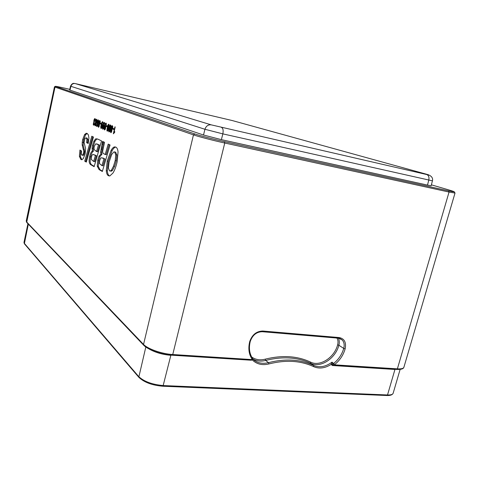 <?xml version="1.0" encoding="UTF-8"?>
<svg xmlns="http://www.w3.org/2000/svg" width="479" height="479" viewBox="0 0 479 479"><rect width="100%" height="100%" fill="white"/><g stroke="black" fill="none" stroke-linecap="round" stroke-linejoin="round"><path stroke-width="0.72" d="M70.527 86.202L204.94 129.276L222.843 133.875L432.429 180.828C433.345 177.493 430.501 175.553 428.418 174.895M432.429 180.828L431.154 185.726L427.484 185.098L221.382 139.646L203.509 135.012L69.994 90.118L69.629 89.956L70.521 86.208C71.628 83.927 72.94 83.017 74.449 83.478M115.211 160.549L113.517 166.189L111.409 170.207L110.26 170.991L109.475 170.865L108.404 168.045L109.05 162.273L111.655 154.549L113.93 151.861L114.583 151.951L115.78 154.795L115.211 160.549L116.283 160.752L114.589 166.393L112.475 170.404L111.332 171.189L110.505 171.039M103.943 158.765L101.943 165.62L99.506 163.573L99.566 160.89L100.578 158.274L101.314 157.729L104.985 158.962L102.985 165.812L101.943 165.62M98.47 144.862L96.542 151.544L94.034 149.508L94.112 146.658L95.782 143.814L99.488 145.065L97.554 151.741L96.542 151.544M95.399 155.507L93.686 161.459L91.297 159.477L91.417 157.07L91.968 155.328L92.8 154.436L96.417 155.705L94.698 161.651L93.686 161.459M111.607 130.264L111.026 132.006L110.793 130.737L111.302 129.821L111.942 130.33L111.799 129.647L112.631 128.085L112.763 126.486L112.337 125.654L111.649 126.031L111.11 127.426L111.152 129.372L110.499 130.605L110.404 131.959L110.972 132.719L111.942 130.312M112.439 127.234L111.565 129.15L111.757 126.6L112.182 126.348L112.763 127.3M110.595 126.306L109.565 130.863L109.146 131.222L108.943 130.528L109.942 126.043L110.392 125.612L110.9 126.372M108.817 125.57L107.38 130.456L107.182 129.767L108.176 125.306L108.619 124.881L109.122 125.636M104.392 128.701L105.284 126.187L105.404 127.827L104.685 129.258L104.392 128.701M102.686 127.965L103.572 125.462L103.296 128.198L102.883 128.51L102.686 127.965M100.997 127.24L101.877 124.75L101.602 127.468L101.201 127.779L100.997 127.24M99.183 124.965L98.632 126.648L98.429 125.432L98.908 124.552L99.488 125.031L99.363 124.378L100.141 122.875L99.883 120.558L99.249 120.924L98.74 122.265L98.77 124.127L98.165 125.312L98.063 126.606L98.578 127.324L99.488 125.007M99.967 122.061L99.153 123.905L99.339 121.468L99.734 121.223L100.261 122.127M98.267 121.468L97.417 123.54L97.692 120.834L98.063 120.534L98.548 121.528M95.92 123.576L95.291 125.223L95.435 123.36L96.213 123.636M96.686 120.702L95.89 122.522L96.075 120.121L96.459 119.876L96.974 120.768M117.151 161.776L118.056 151.999C117.792 149.316 117.026 147.676 115.762 147.071L114.523 146.909C113.445 147.131 112.32 148.256 111.14 150.286L107.218 161.07L106.284 170.662C106.5 173.32 107.2 175.003 108.38 175.721L109.811 175.967L112.972 173.021C114.655 170.38 116.05 166.632 117.151 161.776M110.05 144.987L108.212 144.107L105.182 154.489L103.662 153.693C102.728 153.202 102.476 151.987 102.913 150.053L104.536 142.341L102.536 141.383L100.626 152.094L100.907 154.112L99.015 156.172L97.758 160.112L97.255 166.195L99.057 169.566L102.344 171.494L110.05 144.987M101.554 140.916L97.89 139.155L95.56 138.952L93.884 141.203L92.537 145.317L92.112 148.227L92.381 151.053C91.255 151.621 90.345 153.466 89.657 156.585C88.687 160.98 89.088 163.704 90.86 164.758L94.135 166.68L101.554 140.916M93.453 137.03L91.794 136.234L84.723 161.154L86.322 162.094L93.453 137.03M88.208 143.49L88.926 138.09L88.405 134.916L87.118 133.401L86.178 133.264L84.573 134.587L82.657 139.658L82.238 142.305L82.208 145.053L83.765 151.316L83.58 152.891L82.813 154.795L81.867 155.124L81.268 153.981L81.484 150.921L79.945 150.071L79.394 156.364L80.915 159.537L81.891 159.729L83.298 158.591L85.154 153.813L85.597 148.55L84.047 142.287L85.058 138.305L86.184 137.874L86.915 139.221L86.597 142.664L88.208 143.49M114.391 131.929L113.984 132.402L115.205 126.959L114.912 126.839L113.349 133.815L114.613 132.449L114.798 131.623L114.391 131.929L114.715 132M113.547 129.486L113.739 128.629L112.852 128.258L112.661 129.114L113.547 129.486M110.517 128.737L110.912 125.845L110.374 124.899L109.535 126.193L108.631 130.815L108.984 131.917L109.493 131.695L110.517 128.737M108.739 127.983L109.134 125.115L108.601 124.175L107.775 125.462L106.871 130.054L107.224 131.15L107.721 130.923L108.739 127.983M107.116 126.785L107.302 125.947L106.458 125.594L106.272 126.426L107.116 126.785M106.29 125.013L106.039 123.073L104.991 124.354L104.117 128.3L104.476 129.953L105.117 129.54L105.679 127.971L105.512 125.486L104.787 126.151L105.087 124.989L105.775 123.744L106.29 125.013M104.566 124.295L104.32 122.373L103.278 123.642L102.41 127.564L102.769 129.204L103.398 128.797L103.961 127.24L103.799 124.768L103.081 125.426L103.374 124.277L104.057 123.037L104.566 124.295M102.865 123.588L102.62 121.678L101.59 122.941L100.728 126.839L101.081 128.468L101.704 128.061L102.261 126.51L102.099 124.055L101.392 124.714L101.955 122.828L102.464 122.349L102.865 123.588M100.967 124.193L101.147 123.372L100.339 123.037L100.159 123.851L100.967 124.193M96.471 124.678L96.704 126.564L97.399 126.043L98.572 120.828L98.207 119.87L97.057 121.84L97.207 124.229L97.908 123.57L97.5 125.061L96.866 125.911L96.74 124.732M96.093 122.995L96.854 121.504L96.98 119.99L96.423 119.193L95.489 120.912L95.513 122.744L94.92 123.923L94.818 125.199L95.315 125.905L96.111 124.456L96.093 122.995M94.998 120.666L95.363 119.253L95.022 118.558L94.393 118.948L93.884 120.307L93.914 122.067L93.237 124.121L93.573 125.199L94.561 123.786L94.339 123.534L93.8 124.552L93.537 124.151L94.477 121.816L94.153 120.403L94.872 119.223L94.998 120.666M115.804 147.089L115.589 147.119C114.505 147.346 113.379 148.466 112.194 150.496L108.266 161.267L107.338 170.859C107.559 173.512 108.26 175.194 109.44 175.907L109.607 175.997M115.11 152.059L115.649 152.16L116.852 155.004L116.283 160.752M103.488 141.844L101.656 152.292L101.937 154.31L100.045 156.37L98.788 160.309L98.285 166.387L100.093 169.758L102.446 171.135M109.182 144.568L106.224 154.687L105.182 154.489M102.368 157.926L104.985 158.962M97.393 138.946L96.572 139.155L94.89 141.401L93.537 145.514L93.118 148.424L93.387 151.25C92.255 151.819 91.345 153.657 90.663 156.771C89.693 161.166 90.094 163.89 91.866 164.944L94.237 166.327M96.878 143.999L99.488 145.065M93.639 154.597L96.417 155.705M92.716 136.677L85.711 161.339L86.418 161.752M86.747 137.988L87.897 139.419L87.579 142.862L88.268 143.209M80.849 150.574L80.364 156.543L81.891 159.723L80.915 159.537M82.849 155.31L83.795 154.986L84.747 151.508L83.184 145.245L83.627 139.856L85.549 134.785L87.22 133.455M94.237 124.642L93.77 124.552M100.907 154.112L101.937 154.31M101.32 148.292L102.35 148.49M101.626 146.987L102.656 147.191M102.261 142.323L103.29 142.532M92.381 151.053L93.387 151.25M84.723 161.154L85.711 161.339M86.597 142.664L87.579 142.862M113.984 132.402L114.523 132.515M112.661 129.114L113.583 129.312M111.152 129.372L111.978 129.546M106.272 126.426L107.152 126.612M104.787 126.151L105.093 126.211M103.081 125.426L103.38 125.492M100.159 123.851L101.003 124.037M98.77 124.127L99.518 124.289M95.513 122.744L96.243 122.899M93.914 122.067L94.387 122.163M332.558 364.375L331.133 364.417L332.013 362.154L333.007 364.926M232.177 120.528L75.233 83.574L211.281 124.869L426.717 174.53C429.424 175.128 429.525 175.08 427.029 174.38L232.123 120.51M75.233 83.574C73.053 83.28 71.605 84.214 70.886 86.376L69.994 90.118M211.281 124.869C208.215 124.516 206.102 125.983 204.94 129.276L203.509 135.012M221.567 127.492C223.064 128.294 223.489 130.426 222.843 133.875L221.382 139.646M426.717 174.53C428.669 175.368 429.352 177.254 428.759 180.188L427.484 185.098M431.381 184.834L448.775 189.918C456.098 192.115 456.044 192.432 448.619 190.864L224.495 141.658C214.095 139.389 199.629 135.623 194.785 133.94L55.869 86.537C54.456 85.963 57.672 86.567 65.509 88.364L69.778 89.351M194.785 133.94L193.462 134.874L143.425 344.946C147.742 349.838 161.567 354.634 172.296 355.226L172.751 354.526L251.864 359.567L252.08 359.22C248.846 354.298 248.062 348.407 249.721 341.545C252.152 334.695 256.516 331.193 262.815 331.025L339.234 337.557C344.455 338.671 346.425 342.443 345.149 348.886C343.275 355.214 339.779 360.424 334.671 364.513L334.689 364.848L397.384 368.848L449.057 192.055L224.753 143.017C213.796 140.64 198.546 136.659 193.462 134.874L54.995 87.112L26.68 222.394L26.219 221.029L26.602 221.909L143.341 344.227C147.508 348.886 161.824 353.933 172.751 354.526L224.753 143.017L224.495 141.658M454.284 191.845L455.02 193.049L449.057 192.055L448.619 190.864M334.689 364.848L334.174 365.465L396.846 369.435L397.384 368.848C401.276 369.064 403.444 368.531 403.899 367.249L455.02 193.049M55.366 86.322L54.462 86.867L54.995 87.112L55.869 86.537M108.38 175.721L109.44 175.907M106.284 170.662L107.338 170.859M107.218 161.07L108.266 161.267M111.14 150.286L112.194 150.496M113.517 166.189L114.589 166.393M115.78 154.795L116.852 155.004M114.583 151.951L115.649 152.16M111.409 170.207L112.475 170.404M99.057 169.566L100.093 169.758M97.255 166.195L98.285 166.387M97.758 160.112L98.788 160.309M99.015 156.172L100.045 156.37M100.626 152.094L101.656 152.292M101.045 149.466L102.075 149.67M102.213 144.562L103.242 144.772M102.446 143.161L103.476 143.365M102.542 158.01L103.578 158.208M90.86 164.758L91.866 164.944M89.657 156.585L90.663 156.771M92.112 148.227L93.118 148.424M92.537 145.317L93.537 145.514M93.884 141.203L94.89 141.401M95.56 138.952L96.572 139.155M97.387 144.323L98.405 144.526M96.578 143.94L97.59 144.143M94.393 154.962L95.405 155.154M86.915 139.221L87.897 139.419M86.184 137.874L87.166 138.072M79.394 156.364L80.364 156.543M82.813 154.795L83.795 154.986M83.58 152.891L84.561 153.082M83.765 151.316L84.747 151.508M83.28 149.31L84.262 149.496M82.208 145.053L83.184 145.245M82.238 142.305L83.208 142.497M82.657 139.658L83.627 139.856M84.573 134.587L85.549 134.785M110.404 131.959L111.445 132.174M110.499 130.605L110.805 130.671M110.775 129.809L111.176 129.893M110.978 128.57L111.32 128.641M111.11 127.426L111.409 127.492M111.649 126.031L112.691 126.252M111.535 131.108L111.841 131.174M111.266 131.803L111.631 131.881M111.403 129.833L111.9 129.941M112.343 127.959L112.649 128.025M111.99 128.893L112.361 128.971M112.385 126.636L112.781 126.719M112.182 126.348L112.757 126.474M108.715 131.551L109.475 131.713M108.631 130.815L108.972 130.887M109.02 128.103L109.32 128.168M109.535 126.193L109.847 126.258M110.038 125.151L110.841 125.324M110.224 128.612L110.529 128.677M109.565 130.863L109.895 130.935M110.392 125.612L110.906 125.726M106.955 130.785L107.709 130.947M106.871 130.054L107.206 130.126M107.26 127.36L107.559 127.426M107.775 125.462L108.08 125.528M108.272 124.426L109.062 124.594M108.452 127.863L108.751 127.929M107.793 130.102L108.122 130.168M108.619 124.881L109.122 124.989M107.446 130.474L107.937 130.575M106.069 124.109L106.392 124.175M105.883 123.756L106.386 123.863M105.152 125.6L105.727 125.72M104.165 129.426L105.063 129.611M104.44 126.366L104.883 126.462M104.991 124.354L105.29 124.414M105.524 123.301L106.326 123.474M104.656 129.264L105.206 129.378M105.009 128.935L105.374 129.013M105.512 126.719L105.853 126.791M104.344 123.396L104.662 123.462M104.165 123.049L104.662 123.157M103.44 124.881L104.009 125.001M102.458 128.683L103.35 128.869M102.734 125.648L103.171 125.737M103.278 123.642L103.578 123.708M103.805 122.594L104.602 122.768M103.296 128.198L103.656 128.276M103.793 125.995L104.129 126.067M103.572 125.462L104.129 125.582M102.644 122.696L102.961 122.762M102.464 122.349L102.955 122.456M101.752 124.169L102.308 124.289M100.776 127.953L101.656 128.138M101.051 124.935L101.482 125.025M102.117 121.9L102.901 122.067M101.602 127.468L101.961 127.54M102.099 125.276L102.428 125.348M101.877 124.75L102.428 124.869M98.063 126.606L99.063 126.815M98.417 124.546L98.782 124.624M98.614 123.36L98.925 123.426M99.249 120.924L100.237 121.139M98.854 126.444L99.195 126.516M98.997 124.564L99.458 124.66M99.542 123.654L99.883 123.726M99.919 121.492L100.279 121.57M99.734 121.223L100.267 121.337M96.399 125.953L97.339 126.151M96.926 125.923L97.411 126.025M97.129 125.785L97.488 125.863M96.902 123.444L97.477 123.552M97.393 120.726L97.716 120.798M97.806 120.013L98.452 120.157M97.8 123.271L98.237 123.36M98.237 120.822L98.578 120.894M98.063 120.534L98.56 120.642M94.818 125.199L95.794 125.402M95.171 123.163L95.525 123.241M95.363 121.989L95.668 122.055M95.986 119.582L96.956 119.792M95.596 125.037L95.926 125.109M95.734 123.175L96.183 123.271M95.351 125.235L95.824 125.336M96.267 122.277L96.602 122.349M96.644 120.139L96.998 120.217M96.459 119.876L96.98 119.99M95.956 122.54L96.453 122.648M95.064 119.624L95.381 119.69M94.872 119.223L95.369 119.325M94.022 124.354L94.345 124.426M93.315 124.833L94.04 124.989M93.237 124.121L93.537 124.187M93.585 122.522L93.932 122.594M93.752 121.391L94.082 121.462M94.393 118.948L95.345 119.151M143.7 345.233L26.878 222.603M251.864 359.567L251.373 360.232L172.123 355.22M252.481 358.238C253.008 359.106 252.637 359.771 251.373 360.232L251.176 360.22M252.08 359.22L252.361 358.07C249.397 353.508 248.691 347.958 250.254 341.419C252.535 335.078 256.546 331.839 262.288 331.719L262.085 331.702M249.721 341.545L250.254 341.419M262.815 331.025L262.288 331.719L338.455 338.186M339.234 337.557L338.683 338.204L342.263 339.994C344.132 342.144 344.623 344.958 343.742 348.425C341.952 354.478 338.611 359.448 333.731 363.351L333.33 365.154L334.174 365.465L332.953 364.89M339.719 338.402L342.263 339.994L339.827 338.431M345.149 348.886L343.742 348.425L338.881 345.245C335.528 358.543 320.427 368.363 310.655 363.304C297.567 357.178 282.574 356.22 265.671 360.43C260.851 361.645 256.516 361.142 252.667 358.915M334.671 364.513L332.013 362.154C325.648 366.818 319.523 367.926 313.637 365.477L310.655 363.304L310.59 362.118C297.381 355.921 282.245 354.945 265.174 359.178L265.671 360.43L268.474 362.663C262.193 364.19 256.924 362.98 252.661 359.016M403.899 367.249C403.474 368.866 401.121 369.596 396.846 369.435L396.624 369.423M338.336 338.174C339.407 340.21 339.587 342.563 338.881 345.245L337.629 344.838C334.42 357.579 319.948 366.98 310.59 362.118M252.235 359.885C256.696 364.208 262.276 365.555 268.97 363.926C285.783 359.693 300.692 360.603 313.703 366.669C319.182 369.01 324.99 368.261 331.133 364.417L332.372 365.513L332.947 364.902M332.372 365.513L394.953 369.465L387.517 394.965L163.417 385.571C152.298 384.583 144.065 381.589 138.724 376.584L24.291 243.29L23.974 242.452L24.357 243.745L28.333 224.13M148.927 348.904C155.106 352.442 162.411 354.574 170.847 355.316L162.992 386.236C152.196 385.361 144.125 382.368 138.79 377.254L145.826 347.012M170.901 355.125L250.541 360.178M386.798 395.516L387.517 394.965C390.834 395.073 392.708 394.51 393.139 393.277C392.367 394.888 390.325 395.636 387.014 395.522L162.836 386.23M395.007 369.321L397.498 369.465M24.525 243.943L139.024 377.524M268.97 363.926L268.474 362.663C285.448 358.4 300.507 359.34 313.637 365.477L313.703 366.669M265.174 359.178C260.085 360.442 255.606 359.741 251.744 357.065M336.917 338.054C338.078 339.952 338.312 342.21 337.629 344.838M26.219 221.029L54.462 86.867M114.523 146.909L115.589 147.119M110.26 170.991L111.326 171.189M96.034 138.772L97.039 138.976M82.262 155.196L83.238 155.382M86.178 133.264L87.16 133.461M107.47 130.468L107.943 130.569M104.685 129.258L105.212 129.372M96.956 125.917L97.411 126.013M97.506 123.546L97.884 123.63M95.375 125.235L95.83 125.33M95.992 122.534L96.459 122.636M93.8 124.552L94.243 124.648M400.139 369.381L393.139 393.277M27.932 223.705L23.974 242.452"/></g></svg>
